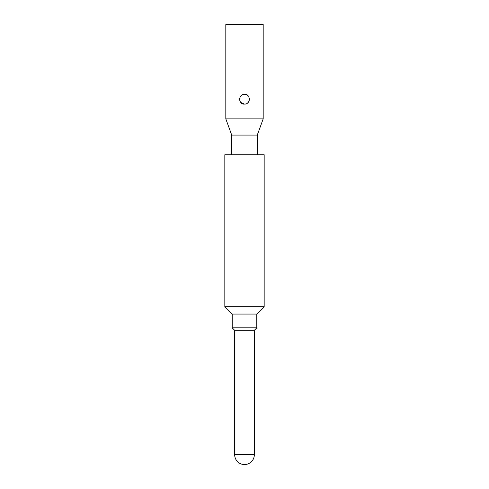 <?xml version="1.0" encoding="UTF-8"?>
<svg xmlns="http://www.w3.org/2000/svg" width="489" height="489" viewBox="0 0 489 489"><rect width="100%" height="100%" fill="white"/><g stroke="black" fill="none" stroke-linecap="round" stroke-linejoin="round"><path stroke-width="0.73" d="M264.17 306.701L264.17 154.75L224.83 154.75L224.83 306.701L264.17 306.701L256.792 314.072L232.208 314.072L224.83 306.701M257.287 154.75L257.287 135.08L231.713 135.08L225.814 118.864L225.814 24.45L263.186 24.45L263.186 118.864L225.814 118.864M231.713 154.75L231.713 135.08M257.287 135.08L263.186 118.864M244.5 94.279C250.668 93.845 251.016 104.285 244.5 104.114C238.797 104.86 237.544 94.518 244.5 94.279L245.881 94.475M243.32 94.42L241.957 94.988M240.851 95.899L240.062 97.085M239.641 98.43L239.586 99.334M239.647 99.976L240.056 101.296M240.111 101.412L240.57 102.158M240.777 102.409L244.5 104.114L245.643 103.98M246.847 103.515L247.831 102.812M248.436 102.146L249.323 100.166M249.414 99.316L249.353 98.405M248.712 96.657L248.143 95.893M247.795 95.544L246.957 94.933M228.766 24.45L260.234 24.45L228.766 24.45M232.208 314.072L232.208 327.844L256.792 327.844L256.792 314.072M256.792 327.844L254.335 330.301L234.665 330.301L232.208 327.844M234.665 330.301L234.665 454.715L254.335 454.715L254.335 330.301M234.665 454.715A9.835 9.835 0 0 0 244.5 464.55A9.835 9.835 0 0 0 254.335 454.715"/></g></svg>
